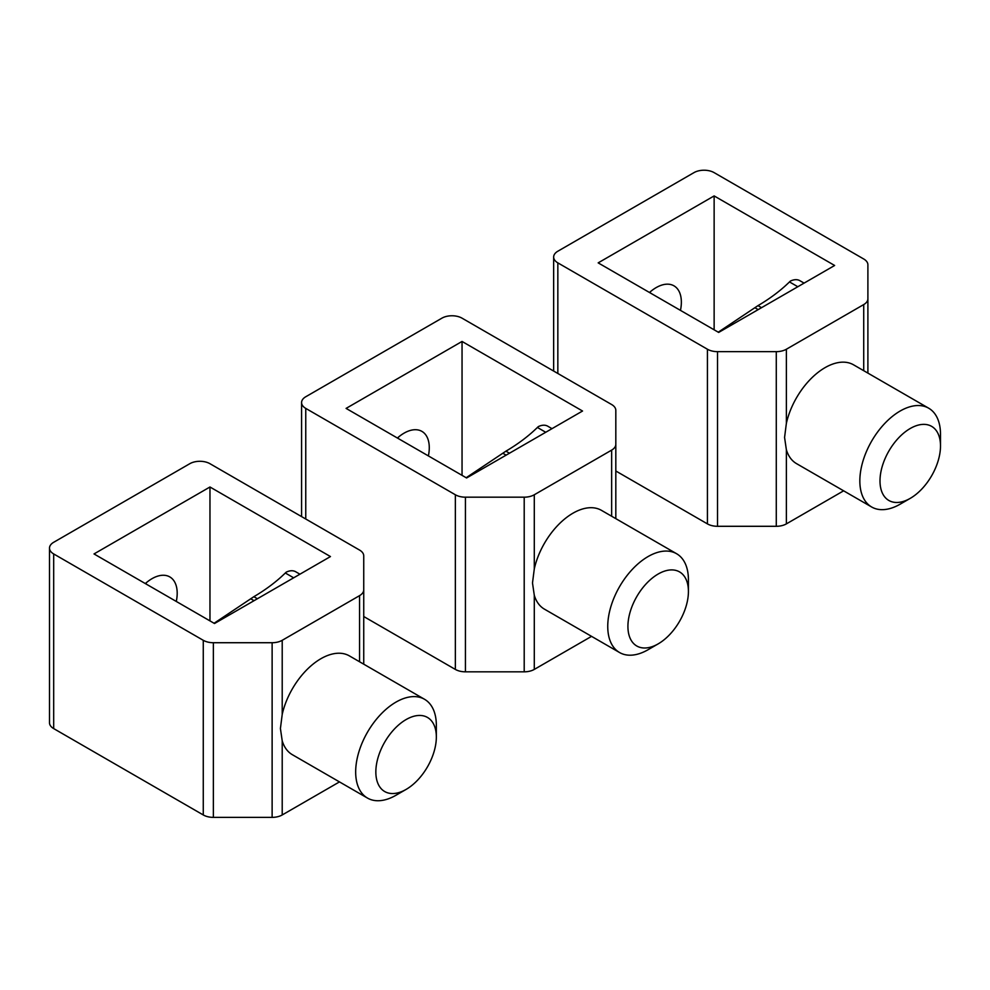 <?xml version="1.0" encoding="UTF-8"?>
<svg xmlns="http://www.w3.org/2000/svg" width="990" height="990" viewBox="0 0 990 990"><rect width="100%" height="100%" fill="white"/><g stroke="black" fill="none" stroke-linecap="round" stroke-linejoin="round"><path stroke-width="1.49" d="M615.817 518.636L615.817 410.355A14.256 8.229 0 0 0 611.647 404.539L462.045 318.174A14.256 8.229 0 0 0 441.887 318.174L305.762 396.755A14.256 8.229 0 0 0 301.579 402.584A14.256 8.229 0 0 0 305.762 408.4L455.351 494.765A14.256 8.229 0 0 0 465.436 497.178L524.205 497.178A14.256 8.229 0 0 0 534.291 494.765L611.647 450.116A14.256 8.229 0 0 0 615.817 444.287M582.541 411.023L466.587 477.972L346.092 408.4L462.045 341.451L582.541 411.023M591.55 636.36L534.291 669.413L534.291 595.299L532.496 582.974L534.291 568.891A57.036 32.93 -60 0 1 601.487 510.37L676.603 553.732A57.036 32.93 -60 0 1 688.421 579.843L688.421 591.488A42.78 24.701 -60 0 1 658.164 643.884A42.78 24.701 -60 0 1 627.92 626.423A42.78 24.701 -60 0 1 658.164 574.027A42.78 24.701 -60 0 1 688.421 591.488M363.738 616.523L455.351 669.413A14.256 8.229 0 0 0 465.436 671.826L524.205 671.826A14.256 8.229 0 0 0 534.291 669.413M658.164 643.884L648.091 649.712A57.036 32.93 -60 0 1 619.567 652.534L544.451 609.159A57.036 32.93 -60 0 1 534.291 595.299M619.567 652.534A57.036 32.93 -60 0 1 607.749 626.423A57.036 32.93 -60 0 1 632.647 569.015A57.036 32.93 -60 0 1 676.603 553.732M462.045 475.349L462.045 341.451M428.385 455.907A35.652 20.58 120 0 0 429.276 447.703A35.652 20.58 120 0 0 421.901 431.38A35.652 20.58 120 0 0 397.411 438.025M398.129 438.446A35.652 20.58 120 0 0 398.376 437.184M466.166 477.725L505.791 451.254A213.902 123.49 0 0 0 505.927 451.168A213.902 123.49 0 0 0 537.409 427.457A213.902 123.49 0 0 0 537.508 427.358L538.337 426.603A21.384 12.35 -60 0 1 547.779 426.207L551.999 428.658M867.896 264.825L867.896 373.106L867.896 264.825A14.256 8.229 0 0 0 863.726 258.996L714.137 172.631A14.256 8.229 0 0 0 693.965 172.631L557.84 251.225A14.256 8.229 0 0 0 553.658 257.041A14.256 8.229 0 0 0 557.84 262.87L707.429 349.235A14.256 8.229 0 0 0 717.515 351.648L776.284 351.648A14.256 8.229 0 0 0 786.369 349.235L863.726 304.574A14.256 8.229 0 0 0 867.896 298.745M834.632 265.481L718.666 332.43L598.17 262.87L714.137 195.921L834.632 265.481M843.629 490.817L786.369 523.883L786.369 449.769L784.575 437.432L786.369 423.349A57.036 32.93 -60 0 1 853.566 364.827L928.682 408.202A57.036 32.93 -60 0 1 940.5 434.313L940.5 445.958A42.78 24.701 -60 0 1 910.255 498.354A42.78 24.701 -60 0 1 879.999 480.88A42.78 24.701 -60 0 1 910.255 428.484A42.78 24.701 -60 0 1 940.5 445.958M615.817 470.993L707.429 523.883A14.256 8.229 0 0 0 717.515 526.296L776.284 526.296A14.256 8.229 0 0 0 786.369 523.883M910.255 498.354L900.17 504.17A57.036 32.93 -60 0 1 871.646 506.991L796.529 463.629A57.036 32.93 -60 0 1 786.369 449.769M871.646 506.991A57.036 32.93 -60 0 1 859.84 480.88A57.036 32.93 -60 0 1 884.726 423.485A57.036 32.93 -60 0 1 928.682 408.202M714.137 329.818L714.137 195.921M680.464 310.377A35.652 20.58 120 0 0 681.355 302.16A35.652 20.58 120 0 0 673.98 285.838A35.652 20.58 120 0 0 649.49 292.496M650.207 292.916A35.652 20.58 120 0 0 650.455 291.642M718.245 332.195L757.87 305.712A213.902 123.49 0 0 0 758.006 305.638A213.902 123.49 0 0 0 789.488 281.927A213.902 123.49 0 0 0 789.587 281.828L790.416 281.073A21.384 12.35 -60 0 1 799.858 280.677L804.09 283.115M363.738 555.897L363.738 664.179L363.738 555.897A14.256 8.229 0 0 0 359.556 550.069L209.967 463.704A14.256 8.229 0 0 0 189.795 463.704L53.683 542.297A14.256 8.229 0 0 0 49.5 548.126A14.256 8.229 0 0 0 53.683 553.942L203.272 640.307A14.256 8.229 0 0 0 213.357 642.72L272.126 642.72A14.256 8.229 0 0 0 282.212 640.307L359.556 595.646A14.256 8.229 0 0 0 363.738 589.83M330.462 556.566L214.508 623.514L94.013 553.942L209.967 486.993L330.462 556.566M339.471 781.902L282.212 814.956L282.212 740.842L280.418 728.504L282.212 714.421A57.036 32.93 -60 0 1 349.408 655.9L424.524 699.274A57.036 32.93 -60 0 1 436.343 725.385L436.343 737.03A42.78 24.701 -60 0 1 406.086 789.426A42.78 24.701 -60 0 1 375.841 771.965A42.78 24.701 -60 0 1 406.086 719.569A42.78 24.701 -60 0 1 436.343 737.03M49.5 548.126L49.5 722.774A14.256 8.229 0 0 0 53.683 728.591L203.272 814.956A14.256 8.229 0 0 0 213.357 817.369L272.126 817.369A14.256 8.229 0 0 0 282.212 814.956M406.086 789.426L396 795.242A57.036 32.93 -60 0 1 367.488 798.076L292.359 754.702A57.036 32.93 -60 0 1 282.212 740.842M367.488 798.076A57.036 32.93 -60 0 1 355.67 771.965A57.036 32.93 -60 0 1 380.568 714.557A57.036 32.93 -60 0 1 424.524 699.274M209.967 620.891L209.967 486.993M176.294 601.45A35.652 20.58 120 0 0 177.198 593.233A35.652 20.58 120 0 0 169.81 576.923A35.652 20.58 120 0 0 145.32 583.568M146.05 583.989A35.652 20.58 120 0 0 146.297 582.726M214.088 623.267L253.712 596.797A213.902 123.49 0 0 0 253.848 596.71A213.902 123.49 0 0 0 285.33 573A213.902 123.49 0 0 0 285.429 572.901L286.246 572.146A21.384 12.35 -60 0 1 295.688 571.75L299.921 574.188M611.647 516.236L611.647 450.116M305.762 519.007L305.762 408.4M455.351 669.413L455.351 494.765M465.436 671.826L465.436 497.178M524.205 671.826L524.205 497.178M534.291 568.891L534.291 494.765M506.113 455.153L502.883 453.284M545.738 432.271L537.409 427.457M509.466 453.21L505.927 451.168M863.726 370.693L863.726 304.574M557.84 373.478L557.84 262.87M707.429 523.883L707.429 349.235M717.515 526.296L717.515 351.648M776.284 526.296L776.284 351.648M786.369 423.349L786.369 349.235M758.192 309.61L754.962 307.754M797.816 286.729L789.488 281.927M761.545 307.68L758.006 305.638M359.556 661.765L359.556 595.646M53.683 728.591L53.683 553.942M203.272 814.956L203.272 640.307M213.357 817.369L213.357 642.72M272.126 817.369L272.126 642.72M282.212 714.421L282.212 640.307M254.034 600.695L250.804 598.826M293.659 577.814L285.33 573M257.388 598.752L253.848 596.71M301.579 516.607L301.579 402.584M553.658 371.064L553.658 257.041"/></g></svg>
